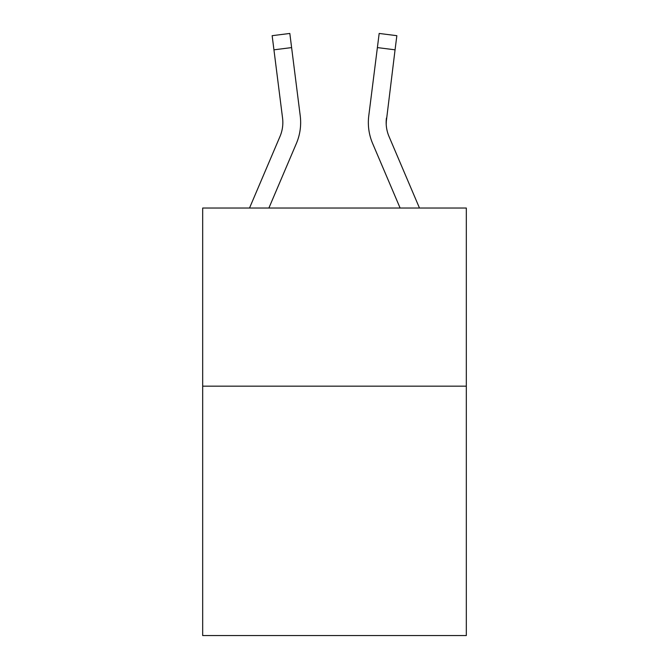 <?xml version="1.0" encoding="UTF-8"?>
<svg xmlns="http://www.w3.org/2000/svg" width="669" height="669" viewBox="0 0 669 669"><rect width="100%" height="100%" fill="white"/><g stroke="black" fill="none" stroke-linecap="round" stroke-linejoin="round"><path stroke-width="1" d="M466.318 386.164L466.318 635.55L202.682 635.55L202.682 208.026L466.318 208.026L466.318 386.164L202.682 386.164M296.384 143.45L268.888 208.026L296.384 143.45A53.445 53.445 0 0 0 300.23 115.821L291.609 47.591L273.939 49.824L272.149 35.683L289.828 33.45L291.609 47.591M300.59 125.111L300.657 122.753M299.963 113.68L300.23 115.821L299.963 113.68M372.616 143.45L400.112 208.026L372.616 143.45A53.445 53.445 0 0 1 368.77 115.821L379.172 33.45L396.851 35.683L379.172 33.45L396.851 35.683L395.061 49.824L377.391 47.591M419.471 208.026L389.007 136.476A35.624 35.624 0 0 1 386.164 122.578L395.061 49.824M386.205 124.258L386.439 118.053L386.205 124.258M386.439 118.053A35.624 35.624 0 0 0 389.007 136.476A35.624 35.624 0 0 1 386.164 122.578A35.624 35.624 0 0 0 389.007 136.476A35.624 35.624 0 0 1 386.164 122.578A35.624 35.624 0 0 0 389.007 136.476A35.624 35.624 0 0 1 386.164 122.578A35.624 35.624 0 0 0 389.007 136.476A35.624 35.624 0 0 1 386.164 122.578A35.624 35.624 0 0 0 389.007 136.476A35.624 35.624 0 0 1 386.164 122.578A35.624 35.624 0 0 0 389.007 136.476A35.624 35.624 0 0 1 386.164 122.578A35.624 35.624 0 0 0 389.007 136.476A35.624 35.624 0 0 1 386.164 122.578A35.624 35.624 0 0 0 389.007 136.476A35.624 35.624 0 0 1 386.164 122.578A35.624 35.624 0 0 0 389.007 136.476A35.624 35.624 0 0 1 386.164 122.578A35.624 35.624 0 0 0 389.007 136.476A35.624 35.624 0 0 1 386.164 122.578A35.624 35.624 0 0 0 389.007 136.476A35.624 35.624 0 0 1 386.164 122.578M249.529 208.026L279.993 136.476A35.624 35.624 0 0 0 282.561 118.053L273.939 49.824M300.657 122.494L300.59 125.128L300.657 122.494M272.149 35.683L289.828 33.45M368.343 122.494L368.41 125.128L368.343 122.494"/></g></svg>
